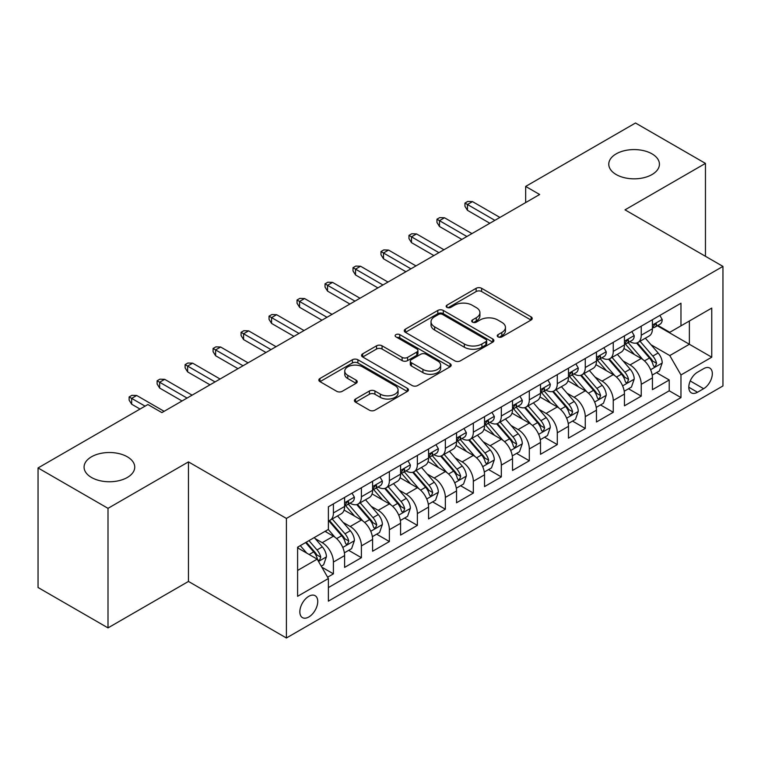 <?xml version="1.0" encoding="UTF-8"?>
<svg xmlns="http://www.w3.org/2000/svg" width="761" height="761" viewBox="0 0 761 761"><rect width="100%" height="100%" fill="white"/><g stroke="black" fill="none" stroke-linecap="round" stroke-linejoin="round"><path stroke-width="1.14" d="M498.036 336.885A2.721 1.57 0 0 0 501.889 336.885L531.073 320.039A3.881 2.245 0 0 0 532.205 318.45A3.881 2.245 0 0 0 531.073 316.861L481.627 288.314A3.881 2.245 0 0 0 476.139 288.314L446.954 305.171A2.721 1.57 0 0 0 446.155 306.274A2.721 1.57 0 0 0 446.954 307.387A2.721 1.57 0 0 0 450.797 307.387L454.574 305.209A12.433 7.172 0 0 1 472.153 305.209L476.272 307.587A12.433 7.172 0 0 1 479.915 312.657A12.433 7.172 0 0 1 476.272 317.737L472.495 319.915A2.721 1.57 0 0 0 471.696 321.028A2.721 1.57 0 0 0 472.495 322.131A2.721 1.57 0 0 0 476.338 322.131L480.115 319.953A12.433 7.172 0 0 1 497.694 319.953L501.813 322.331A12.433 7.172 0 0 1 505.456 327.411A12.433 7.172 0 0 1 501.813 332.481L498.036 334.659A2.721 1.57 0 0 0 497.247 335.772A2.721 1.57 0 0 0 498.036 336.885L498.036 334.659M127.315 456.8A25.332 14.621 0 0 0 99.72 453.623A25.332 14.621 0 0 0 84.081 467.14A25.332 14.621 0 0 0 91.501 477.48A25.332 14.621 0 0 0 119.097 480.648A25.332 14.621 0 0 0 134.735 467.14A25.332 14.621 0 0 0 127.315 456.8M652.015 153.865A25.332 14.621 0 0 0 624.41 150.697A25.332 14.621 0 0 0 608.771 164.205A25.332 14.621 0 0 0 616.191 174.545A25.332 14.621 0 0 0 643.796 177.722A25.332 14.621 0 0 0 659.426 164.205A25.332 14.621 0 0 0 652.015 153.865M308.795 616.99A12.661 7.315 120 0 0 317.061 605.832A12.661 7.315 120 0 0 315.121 595.682A12.661 7.315 120 0 0 308.795 596.31A12.661 7.315 120 0 0 300.519 607.468A12.661 7.315 120 0 0 302.459 617.618A12.661 7.315 120 0 0 308.795 616.99M355.549 399.011A3.881 2.245 0 0 0 354.417 400.59A3.881 2.245 0 0 0 355.549 402.179L369.418 410.189A3.881 2.245 0 0 0 374.916 410.189L407.325 391.477A3.881 2.245 0 0 0 408.467 389.889A3.881 2.245 0 0 0 407.325 388.3L357.889 359.763A3.881 2.245 0 0 0 352.391 359.763L319.981 378.474A3.881 2.245 0 0 0 318.84 380.062A3.881 2.245 0 0 0 319.981 381.642L336.733 391.316A3.881 2.245 0 0 0 342.231 391.316L356.1 383.306A3.881 2.245 0 0 0 357.242 381.727A3.881 2.245 0 0 0 356.1 380.139L347.787 375.344A10.388 6.002 0 0 1 344.752 371.102A10.388 6.002 0 0 1 351.163 365.556A10.388 6.002 0 0 1 362.483 366.859L395.035 385.646A10.388 6.002 0 0 1 398.079 389.889A10.388 6.002 0 0 1 391.668 395.435A10.388 6.002 0 0 1 380.338 394.131L374.916 391.002A3.881 2.245 0 0 0 369.418 391.002L355.549 399.011L355.549 402.179M188.462 461.889L108.005 508.338L38.05 467.948L38.05 587.502L108.005 627.892L188.462 581.442L286.402 637.994L286.402 518.431L188.462 461.889L188.462 581.442M705.457 256.295L705.457 163.396L625.009 209.846L722.95 266.398L286.402 518.431M705.457 163.396L635.502 123.006L525.661 186.426L525.661 202.578M38.05 467.948L147.881 404.529L161.874 412.614L539.654 194.502L525.661 186.426M454.85 360.866A3.881 2.245 0 0 0 460.338 360.866L492.757 342.155A3.881 2.245 0 0 0 493.889 340.567A3.881 2.245 0 0 0 492.757 338.987L443.311 310.44A3.881 2.245 0 0 0 437.813 310.44L405.404 329.152A3.881 2.245 0 0 0 404.272 330.74A3.881 2.245 0 0 0 405.404 332.329L454.85 360.866M397.014 337.475A2.721 1.57 0 0 1 399.772 337.855L399.772 334.621L450.036 363.644A3.881 2.245 0 0 1 451.178 365.232A3.881 2.245 0 0 1 450.036 366.821L417.627 385.532A3.881 2.245 0 0 1 412.139 385.532L362.693 356.985L362.693 353.817A3.881 2.245 0 0 0 361.551 355.397A3.881 2.245 0 0 0 362.693 356.985M362.693 353.817L376.562 345.808A3.881 2.245 0 0 1 382.06 345.808L402.112 357.385A3.881 2.245 0 0 0 407.601 357.385L416.8 352.067A3.881 2.245 0 0 0 417.941 350.479A3.881 2.245 0 0 0 416.8 348.899L395.929 336.847A2.721 1.57 0 0 1 395.13 335.734A2.721 1.57 0 0 1 396.814 334.288A2.721 1.57 0 0 1 399.772 334.621M327.611 577.199L333.413 573.851L321.808 567.145M315.197 538.607L322.226 542.669A15.829 9.142 60 0 1 333.413 562.056L344.609 555.597L344.609 567.392L361.399 557.689L348.671 550.346M343.182 522.455L350.212 526.507A15.829 9.142 60 0 1 361.399 545.903L372.595 539.435L372.595 551.23L389.385 541.537L376.647 534.184M371.168 506.303L378.188 510.355A15.829 9.142 60 0 1 389.385 529.742L400.581 523.283L400.581 535.078L417.37 525.385L404.633 518.032M399.145 490.141L406.174 494.203A15.829 9.142 60 0 1 417.37 513.589L428.567 507.121L428.567 518.916L445.356 509.223L432.619 501.87M427.13 473.989L434.16 478.041A15.829 9.142 60 0 1 445.356 497.428L456.543 490.969L456.543 502.764L473.332 493.071L460.605 485.718M455.116 457.827L462.146 461.889A15.829 9.142 60 0 1 473.332 481.275L484.529 474.816L484.529 486.602L501.318 476.909L488.591 469.566M483.102 441.675L490.122 445.727A15.829 9.142 60 0 1 501.318 465.123L512.514 458.655L512.514 470.45L529.304 460.757L516.567 453.404M511.088 425.523L518.108 429.575A15.829 9.142 60 0 1 529.304 448.961L540.5 442.502L540.5 454.298L557.29 444.605L544.553 437.252M539.064 409.361L546.094 413.423A15.829 9.142 60 0 1 557.29 432.809L568.477 426.341L568.477 438.136L585.266 428.443L572.538 421.09M567.05 393.209L574.079 397.261A15.829 9.142 60 0 1 585.266 416.648L596.462 410.189L596.462 421.984L613.252 412.291L600.524 404.938M595.035 377.047L602.065 381.109A15.829 9.142 60 0 1 613.252 400.495L624.448 394.027L624.448 405.822L641.238 396.129L641.238 384.334A15.829 9.142 -120 0 0 630.041 364.947L623.021 360.895M628.5 388.776L641.238 396.129M344.609 555.597A15.829 9.142 -120 0 0 333.413 536.21L325.023 531.359M372.595 539.435A15.829 9.142 -120 0 0 361.399 520.048L344.096 510.06M400.581 523.283A15.829 9.142 -120 0 0 389.385 503.896L372.081 493.899M428.567 507.121A15.829 9.142 -120 0 0 417.37 487.734L400.067 477.746M456.543 490.969A15.829 9.142 -120 0 0 445.356 471.582L428.043 461.594M484.529 474.816A15.829 9.142 -120 0 0 473.332 455.42L456.029 445.432M512.514 458.655A15.829 9.142 -120 0 0 501.318 439.268L484.015 429.28M540.5 442.502A15.829 9.142 -120 0 0 529.304 423.116L512.001 413.118M568.477 426.341A15.829 9.142 -120 0 0 557.29 406.954L539.977 396.966M596.462 410.189A15.829 9.142 -120 0 0 585.266 390.802L567.963 380.804M624.448 394.027A15.829 9.142 -120 0 0 613.252 374.64L595.949 364.652M703.64 368.666L697.485 372.224A12.271 7.087 120 0 0 689.466 383.03A12.271 7.087 120 0 0 691.349 392.866A12.271 7.087 120 0 0 697.485 392.257L703.64 388.7A12.271 7.087 120 0 0 711.659 377.894A12.271 7.087 120 0 0 709.775 368.058A12.271 7.087 120 0 0 703.64 368.666M286.402 637.994L722.95 385.951L722.95 266.398M297.599 570.455L317.185 559.145L328.381 578.531L328.381 601.152L680.971 397.584L680.971 374.964L669.785 355.577L650.997 344.733M328.381 578.531L297.599 596.31L297.599 547.188L328.381 529.418L328.381 506.797L680.971 303.23L680.971 325.851L711.754 308.081L711.754 357.194L680.971 374.964M350.06 503.164L350.212 503.249A15.829 9.142 60 0 0 358.127 504.029L369.313 497.57A15.829 9.142 -120 0 0 372.595 490.322L372.595 481.275M378.046 487.002L378.188 487.088A15.829 9.142 60 0 0 386.103 487.877L397.299 481.409A15.829 9.142 -120 0 0 400.581 474.17L400.581 465.114M406.032 470.85L406.174 470.935A15.829 9.142 60 0 0 414.089 471.715L425.285 465.256A15.829 9.142 -120 0 0 428.567 458.008L428.567 448.961M434.008 454.697L434.16 454.774A15.829 9.142 60 0 0 442.074 455.563L453.271 449.104A15.829 9.142 -120 0 0 456.543 441.856L456.543 432.809M461.994 438.536L462.146 438.621A15.829 9.142 60 0 0 470.06 439.401L481.247 432.942A15.829 9.142 -120 0 0 484.529 425.694L484.529 416.648M489.979 422.384L490.122 422.469A15.829 9.142 60 0 0 498.036 423.249L509.233 416.79A15.829 9.142 -120 0 0 512.514 409.542L512.514 400.495M517.965 406.222L518.108 406.307A15.829 9.142 60 0 0 526.022 407.097L537.218 400.628A15.829 9.142 -120 0 0 540.5 393.38L540.5 384.334M545.951 390.07L546.094 390.155A15.829 9.142 60 0 0 554.008 390.935L565.204 384.476A15.829 9.142 -120 0 0 568.477 377.228L568.477 368.181M573.927 373.908L574.079 373.993A15.829 9.142 60 0 0 581.994 374.783L593.19 368.314A15.829 9.142 -120 0 0 596.462 361.075L596.462 352.02M601.913 357.756L602.065 357.841A15.829 9.142 60 0 0 609.98 358.621L621.166 352.162A15.829 9.142 -120 0 0 624.448 344.914L624.448 335.867M328.381 587.587L669.223 390.802L669.223 379.977L652.434 389.67L652.434 377.875A15.829 9.142 -120 0 0 641.238 358.488L623.934 348.5M629.899 341.603L630.041 341.689A15.829 9.142 -120 0 0 637.956 342.469A15.829 9.142 -120 0 0 641.238 335.221L641.238 326.174M637.956 342.469L649.152 336.01A15.829 9.142 -120 0 0 652.434 328.762L652.434 319.715M333.413 503.896L333.413 512.943A15.829 9.142 60 0 1 330.141 520.191A15.829 9.142 60 0 1 328.381 520.828M330.141 520.191L341.337 513.723A15.829 9.142 -120 0 0 344.609 506.474L344.609 497.428M361.399 487.734L361.399 496.781A15.829 9.142 60 0 1 358.127 504.029M389.385 471.582L389.385 480.629A15.829 9.142 60 0 1 386.103 487.877M417.37 455.42L417.37 464.467A15.829 9.142 60 0 1 414.089 471.715M445.356 439.268L445.356 448.315A15.829 9.142 60 0 1 442.074 455.563M473.332 423.116L473.332 432.162A15.829 9.142 60 0 1 470.06 439.401M501.318 406.954L501.318 416.001A15.829 9.142 60 0 1 498.036 423.249M529.304 390.802L529.304 399.848A15.829 9.142 60 0 1 526.022 407.097M557.29 374.64L557.29 383.687A15.829 9.142 60 0 1 554.008 390.935M585.266 358.488L585.266 367.534A15.829 9.142 60 0 1 581.994 374.783M613.252 342.326L613.252 351.382A15.829 9.142 60 0 1 609.98 358.621M613.252 400.495L613.252 412.291M585.266 416.648L585.266 428.443M557.29 432.809L557.29 444.605M529.304 448.961L529.304 460.757M501.318 465.123L501.318 476.909M473.332 481.275L473.332 493.071M445.356 497.428L445.356 509.223M417.37 513.589L417.37 525.385M389.385 529.742L389.385 541.537M361.399 545.903L361.399 557.689M333.413 562.056L333.413 573.851M317.185 559.145L297.599 547.834M669.785 355.577L689.371 344.267L689.371 321.009L711.754 308.081M657.323 325.765L711.754 357.194M657.885 325.442L669.785 332.31L680.971 325.851M108.005 508.338L108.005 627.892M656.486 372.624L669.223 379.977M669.223 390.802L680.971 397.584M499.13 337.266L501.813 335.715A12.433 7.172 0 0 0 505.456 330.635L505.456 327.411M479.915 312.657L479.915 315.891A12.433 7.172 0 0 1 476.272 320.971L473.58 322.521M531.016 320.067L481.627 291.549A3.881 2.245 0 0 0 476.139 291.549L448.039 307.767M492.7 342.184L443.311 313.675A3.881 2.245 0 0 0 437.813 313.675L405.461 332.357M485.889 341.679A2.721 1.57 0 0 0 486.679 340.567A2.721 1.57 0 0 0 485.889 339.463L442.483 314.407A2.721 1.57 0 0 0 438.64 314.407L434.655 316.7A12.433 7.172 0 0 0 431.021 321.779A12.433 7.172 0 0 0 434.655 326.85L464.324 343.982A12.433 7.172 0 0 0 481.903 343.982L485.889 341.679L485.889 344.914A2.721 1.57 0 0 0 486.679 343.801L486.679 340.567M431.021 321.779L431.021 325.014A12.433 7.172 0 0 0 434.655 330.084L434.655 326.85M485.889 344.914L481.903 347.216A12.433 7.172 0 0 1 464.324 347.216L434.655 330.084M362.74 357.014L376.562 349.033L376.562 345.808M417.941 350.479L417.941 353.713A3.881 2.245 0 0 1 416.8 355.301L407.601 360.609A3.881 2.245 0 0 1 402.112 360.609L382.06 349.033A3.881 2.245 0 0 0 376.562 349.033M399.772 337.855L449.989 366.85M422.916 369.389A10.388 6.002 0 0 0 434.236 370.693A10.388 6.002 0 0 0 440.657 365.147A10.388 6.002 0 0 0 437.613 360.914L426.141 354.293A3.881 2.245 0 0 0 420.652 354.293L411.444 359.601A3.881 2.245 0 0 0 410.312 361.19A3.881 2.245 0 0 0 411.444 362.769L422.916 369.389L422.916 372.624A10.388 6.002 0 0 0 434.236 373.927A10.388 6.002 0 0 0 440.657 368.381L440.657 365.147M410.312 361.19L410.312 364.414A3.881 2.245 0 0 0 411.444 366.003L411.444 362.769M422.916 372.624L411.444 366.003M398.079 389.889L398.079 393.123A10.388 6.002 0 0 1 391.668 398.669A10.388 6.002 0 0 1 380.338 397.366L374.916 394.236A3.881 2.245 0 0 0 369.418 394.236L355.606 402.208M344.752 371.102L344.752 374.326A10.388 6.002 0 0 0 347.787 378.569L347.787 375.344M356.053 383.335L347.787 378.569M407.278 391.506L357.889 362.987A3.881 2.245 0 0 0 352.391 362.987L320.029 381.67M652.196 375.106L659.426 370.93L662.222 362.845A10.483 6.059 -120 0 0 658.141 352.999L645.357 338.198M642.788 359.506L628.177 342.593M634.474 354.588L625.999 344.762A25.132 14.507 -120 0 0 625.219 343.886M636.529 343.04L649.466 358.012A10.483 6.059 60 0 1 653.204 365.232L653.965 366.479L655.383 366.279L656.562 363.292A10.483 6.059 -120 0 0 652.824 356.072L640.039 341.27M637.29 342.792L651.188 358.878A5.346 3.082 60 0 1 652.538 360.971L656.562 363.292M659.844 315.435L662.222 319.553A10.483 6.059 60 0 1 660.053 324.186L654.736 327.259A10.483 6.059 -120 0 0 656.562 324.842L656.343 323.91L655.031 324.176L653.204 326.783A10.483 6.059 60 0 1 652.434 328.276M652.786 327.753L652.824 327.753A10.483 6.059 -120 0 0 654.736 327.259M494.878 220.348L467.463 204.519L467.463 210.331L464.942 206.298L464.942 203.063L467.463 204.519L472.495 201.608L499.92 217.446M467.463 210.331L489.846 223.258M464.942 203.063L467.739 201.446L472.495 201.608M624.21 391.259L631.44 387.083L634.236 379.007A10.483 6.059 -120 0 0 630.156 369.161L617.371 354.36M614.812 375.668L600.201 358.745M606.498 370.74L598.013 360.923A25.132 14.507 -120 0 0 597.233 360.048M608.553 359.192L621.48 374.165A10.483 6.059 60 0 1 625.219 381.394L625.98 382.631L627.397 382.431L628.576 379.454A10.483 6.059 -120 0 0 624.838 372.224L612.053 357.423M609.314 358.945L623.202 375.04A5.346 3.082 60 0 1 624.553 377.123L628.576 379.454M596.224 407.411L603.463 403.244L606.26 395.159A10.483 6.059 -120 0 0 602.17 385.313L589.385 370.512M586.826 391.82L572.215 374.907M578.512 386.892L570.027 377.075A25.132 14.507 -120 0 0 569.247 376.2M580.567 375.354L593.494 390.326A10.483 6.059 60 0 1 597.233 397.546L598.003 398.793L599.421 398.593L600.591 395.606A10.483 6.059 -120 0 0 596.852 388.386L584.067 373.584M581.328 375.106L595.226 391.192A5.346 3.082 60 0 1 596.567 393.285L600.591 395.606M568.248 423.573L575.478 419.397L578.274 411.32A10.483 6.059 -120 0 0 574.194 401.475L561.399 386.664M558.84 407.982L544.229 391.059M550.526 403.054L542.041 393.237A25.132 14.507 -120 0 0 541.261 392.362M552.581 391.506L565.518 406.479A10.483 6.059 60 0 1 569.257 413.708L570.018 414.945L571.435 414.745L572.614 411.768A10.483 6.059 -120 0 0 568.876 404.538L556.091 389.737M553.342 391.259L567.24 407.354A5.346 3.082 60 0 1 568.581 409.437L572.614 411.768M540.262 439.725L547.492 435.549L550.289 427.473A10.483 6.059 -120 0 0 546.208 417.627L533.423 402.826M530.855 424.134L516.243 407.221M522.541 419.206L514.065 409.389A25.132 14.507 -120 0 0 513.285 408.514M524.595 407.658L537.532 422.631A10.483 6.059 60 0 1 541.271 429.86L542.032 431.106L543.449 430.907L544.629 427.92A10.483 6.059 -120 0 0 540.89 420.7L528.105 405.889M525.356 407.42L539.254 423.506A5.346 3.082 60 0 1 540.605 425.599L544.629 427.92M631.868 331.587L634.236 335.706A10.483 6.059 60 0 1 632.068 340.348L626.75 343.42A10.483 6.059 -120 0 0 628.576 341.004L628.358 340.072L627.045 340.329L625.219 342.935A10.483 6.059 60 0 1 624.448 344.429M624.8 343.905L624.838 343.905A10.483 6.059 -120 0 0 626.75 343.42M466.902 236.509L439.478 220.671L439.478 226.493L436.957 222.45L436.957 219.216L439.478 220.671L444.51 217.77L471.934 233.598M439.478 226.493L461.86 239.411M436.957 219.216L439.753 217.608L444.51 217.77M603.882 347.739L606.26 351.858A10.483 6.059 60 0 1 604.082 356.5L598.774 359.572A10.483 6.059 -120 0 0 600.591 357.156L600.372 356.224L599.059 356.49L597.233 359.097A10.483 6.059 60 0 1 596.462 360.59M596.814 360.067L596.852 360.067A10.483 6.059 -120 0 0 598.774 359.572M438.916 252.662L411.492 236.833L411.492 242.645L408.971 238.612L408.971 235.377L411.492 236.833L416.533 233.922L443.948 249.751M411.492 242.645L433.875 255.572M408.971 235.377L411.768 233.76L416.533 233.922M575.896 363.901L578.274 368.02A10.483 6.059 60 0 1 576.106 372.662L570.788 375.725A10.483 6.059 -120 0 0 572.614 373.309L572.386 372.386L571.083 372.643L569.257 375.249A10.483 6.059 60 0 1 568.477 376.743M568.828 376.219L568.876 376.219A10.483 6.059 -120 0 0 570.788 375.725M410.93 268.823L383.506 252.985L383.506 258.807L380.985 254.764L380.985 251.53L383.506 252.985L388.548 250.074L415.972 265.912M383.506 258.807L405.898 271.725M380.985 251.53L383.791 249.912L388.548 250.074M547.91 380.053L550.289 384.172A10.483 6.059 60 0 1 548.12 388.814L542.802 391.886A10.483 6.059 -120 0 0 544.629 389.47L544.41 388.538L543.097 388.795L541.271 391.411A10.483 6.059 60 0 1 540.5 392.904M540.843 392.372L540.89 392.372A10.483 6.059 -120 0 0 542.802 391.886M382.945 284.975L355.52 269.147L355.52 274.959L353.009 270.916L353.009 267.691L355.52 269.147L360.562 266.236L387.986 282.065M355.52 274.959L377.913 287.886M353.009 267.691L355.806 266.074L360.562 266.236M512.277 455.887L519.506 451.711L522.303 443.634A10.483 6.059 -120 0 0 518.222 433.78L505.437 418.978M502.878 440.296L488.258 423.373M494.555 435.368L486.079 425.542A25.132 14.507 -120 0 0 485.299 424.667M496.619 423.82L509.547 438.793A10.483 6.059 60 0 1 513.285 446.013L514.046 447.259L515.463 447.059L516.643 444.082A10.483 6.059 -120 0 0 512.904 436.852L500.12 422.051M497.38 423.573L511.268 439.658A5.346 3.082 60 0 1 512.619 441.751L516.643 444.082M519.925 396.215L522.303 400.334A10.483 6.059 60 0 1 520.134 404.966L514.817 408.039A10.483 6.059 -120 0 0 516.643 405.623L516.424 404.69L515.111 404.957L513.285 407.563A10.483 6.059 60 0 1 512.514 409.057M512.866 408.533L512.904 408.533A10.483 6.059 -120 0 0 514.817 408.039M354.968 301.128L327.544 285.299L327.544 291.111L325.023 287.078L325.023 283.843L327.544 285.299L332.576 282.388L360.001 298.226M327.544 291.111L349.927 304.039M325.023 283.843L327.82 282.226L332.576 282.388M484.291 472.039L491.53 467.863L494.327 459.787A10.483 6.059 -120 0 0 490.236 449.941L477.451 435.14M474.893 456.448L460.281 439.525M466.579 451.52L458.093 441.703A25.132 14.507 -120 0 0 457.313 440.828M468.633 439.972L481.561 454.945A10.483 6.059 60 0 1 485.299 462.174L486.07 463.411L487.487 463.211L488.657 460.234A10.483 6.059 -120 0 0 484.919 453.004L472.134 438.203M469.394 439.734L483.292 455.82A5.346 3.082 60 0 1 484.633 457.913L488.657 460.234M456.315 488.201L463.544 484.025L466.341 475.939A10.483 6.059 -120 0 0 462.25 466.093L449.466 451.292M446.907 472.6L432.296 455.687M438.593 467.682L430.108 457.856A25.132 14.507 -120 0 0 429.328 456.981M440.648 456.134L453.585 471.107A10.483 6.059 60 0 1 457.323 478.327L458.084 479.573L459.501 479.373L460.681 476.386A10.483 6.059 -120 0 0 456.942 469.166L444.148 454.365M441.409 455.887L455.306 471.972A5.346 3.082 60 0 1 456.648 474.065L460.681 476.386M428.329 504.353L435.558 500.177L438.355 492.101A10.483 6.059 -120 0 0 434.274 482.255L421.489 467.444M418.921 488.762L404.31 471.839M410.607 483.834L402.122 474.017A25.132 14.507 -120 0 0 401.351 473.142M412.662 472.286L425.599 487.259A10.483 6.059 60 0 1 429.337 494.488L430.098 495.725L431.516 495.525L432.695 492.548A10.483 6.059 -120 0 0 428.957 485.318L416.172 470.517M413.423 472.039L427.321 488.134A5.346 3.082 60 0 1 428.671 490.217L432.695 492.548M400.343 520.505L407.573 516.338L410.369 508.253A10.483 6.059 -120 0 0 406.288 498.407L393.504 483.606M390.935 504.914L376.324 488.001M382.621 499.987L374.146 490.17A25.132 14.507 -120 0 0 373.366 489.294M384.676 488.448L397.613 503.421A10.483 6.059 60 0 1 401.351 510.641L402.112 511.887L403.53 511.687L404.709 508.7A10.483 6.059 -120 0 0 400.971 501.48L388.186 486.679M385.437 488.201L399.335 504.286A5.346 3.082 60 0 1 400.686 506.379L404.709 508.7M372.357 536.667L379.587 532.491L382.383 524.415A10.483 6.059 -120 0 0 378.303 514.56L365.518 499.758M362.959 521.076L348.348 504.153M354.645 516.148L346.16 506.331A25.132 14.507 -120 0 0 345.38 505.456M356.7 504.6L369.627 519.573A10.483 6.059 60 0 1 373.366 526.793L374.127 528.039L375.544 527.839L376.724 524.862A10.483 6.059 -120 0 0 372.985 517.632L360.2 502.831M357.461 504.353L371.349 520.448A5.346 3.082 60 0 1 372.7 522.531L376.724 524.862M491.948 412.367L494.327 416.486A10.483 6.059 60 0 1 492.148 421.128L486.831 424.2A10.483 6.059 -120 0 0 488.657 421.784L488.438 420.852L487.126 421.109L485.299 423.715A10.483 6.059 60 0 1 484.529 425.209M484.881 424.686L484.919 424.686A10.483 6.059 -120 0 0 486.831 424.2M326.983 317.289L299.558 301.451L299.558 307.273L297.037 303.23L297.037 300.005L299.558 301.451L304.59 298.55L332.015 314.379M299.558 307.273L321.941 320.2M297.037 300.005L299.834 298.388L304.59 298.55M463.963 428.519L466.341 432.648A10.483 6.059 60 0 1 464.172 437.28L458.854 440.353A10.483 6.059 -120 0 0 460.681 437.936L460.453 437.004L459.149 437.271L457.323 439.877A10.483 6.059 60 0 1 456.543 441.37M456.895 440.847L456.942 440.847A10.483 6.059 -120 0 0 458.854 440.353M298.997 333.442L271.572 317.613L271.572 323.425L269.052 319.392L269.052 316.157L271.572 317.613L276.614 314.702L304.039 330.54M271.572 323.425L293.965 336.352M269.052 316.157L271.858 314.54L276.614 314.702M435.977 444.681L438.355 448.8A10.483 6.059 60 0 1 436.186 453.442L430.869 456.505A10.483 6.059 -120 0 0 432.695 454.098L432.476 453.166L431.164 453.423L429.337 456.029A10.483 6.059 60 0 1 428.567 457.523M428.909 457L428.957 457A10.483 6.059 -120 0 0 430.869 456.505M271.011 349.603L243.587 333.765L243.587 339.587L241.075 335.544L241.075 332.31L243.587 333.765L248.628 330.864L276.053 346.693M243.587 339.587L265.979 352.505M241.075 332.31L243.872 330.702L248.628 330.864M407.991 460.833L410.369 464.952A10.483 6.059 60 0 1 408.2 469.594L402.883 472.667A10.483 6.059 -120 0 0 404.709 470.25L404.491 469.318L403.178 469.585L401.351 472.191A10.483 6.059 60 0 1 400.581 473.684M400.933 473.161L400.971 473.161A10.483 6.059 -120 0 0 402.883 472.667M243.025 365.756L215.61 349.927L215.61 355.739L213.09 351.706L213.09 348.471L215.61 349.927L220.642 347.016L248.067 362.845M215.61 355.739L237.993 368.666M213.09 348.471L215.886 346.854L220.642 347.016M380.015 476.995L382.383 481.114A10.483 6.059 60 0 1 380.215 485.756L374.897 488.819A10.483 6.059 -120 0 0 376.724 486.403L376.505 485.48L375.192 485.737L373.366 488.343A10.483 6.059 60 0 1 372.595 489.837M372.947 489.313L372.985 489.313A10.483 6.059 -120 0 0 374.897 488.819M215.049 381.917L187.625 366.079L187.625 371.901L185.104 367.858L185.104 364.624L187.625 366.079L192.657 363.168L220.081 379.007M187.625 371.901L210.007 384.819M185.104 364.624L187.9 363.007L192.657 363.168M344.372 552.819L351.611 548.643L354.407 540.567A10.483 6.059 -120 0 0 350.317 530.721L337.532 515.92M334.973 537.228L328.276 529.475M326.659 532.3L325.565 531.045M328.714 520.752L341.641 535.725A10.483 6.059 60 0 1 345.38 542.954L346.15 544.201L347.568 544.001L348.738 541.014A10.483 6.059 -120 0 0 344.999 533.794L332.215 518.983M329.475 520.514L343.373 536.6A5.346 3.082 60 0 1 344.714 538.693L348.738 541.014M352.029 493.147L354.407 497.266A10.483 6.059 60 0 1 352.229 501.908L346.921 504.981A10.483 6.059 -120 0 0 348.738 502.564L348.519 501.632L347.206 501.889L345.38 504.505A10.483 6.059 60 0 1 344.609 505.989M344.961 505.466L344.999 505.466A10.483 6.059 -120 0 0 346.921 504.981M187.063 398.07L159.639 382.241L159.639 388.053L157.118 384.01L157.118 380.785L159.639 382.241L164.68 379.33L192.095 395.159M159.639 388.053L182.022 400.98M157.118 380.785L159.915 379.168L164.68 379.33M321.247 566.174L323.625 564.805L326.421 556.719A10.483 6.059 -120 0 0 322.341 546.874L314.283 537.561M306.769 553.133L300.291 545.637M298.673 548.462L297.599 547.216M305.608 542.564L313.665 551.887A10.483 6.059 60 0 1 317.404 559.107L318.165 560.353L319.582 560.153L320.762 557.166A10.483 6.059 -120 0 0 317.023 549.946L308.966 540.624M306.264 542.193L315.387 552.752A5.346 3.082 60 0 1 316.728 554.845L320.762 557.166M145.085 406.146L131.653 398.393L131.653 404.205L129.132 400.172L129.132 396.938L131.653 398.393L136.695 395.482L164.119 411.32M131.653 404.205L140.053 409.057M129.132 396.938L131.938 395.32L136.695 395.482M322.226 542.669L333.413 536.21M350.212 526.507L361.399 520.048M378.188 510.355L389.385 503.896M406.174 494.203L417.37 487.734M434.16 478.041L445.356 471.582M462.146 461.889L473.332 455.42M490.122 445.727L501.318 439.268M518.108 429.575L529.304 423.116M546.094 413.423L557.29 406.954M574.079 397.261L585.266 390.802M602.065 381.109L613.252 374.64M630.041 364.947L641.238 358.488M641.238 335.221L652.434 328.762M333.413 512.943L344.609 506.474M361.399 496.781L372.595 490.322M389.385 480.629L400.581 474.17M417.37 464.467L428.567 458.008M445.356 448.315L456.543 441.856M473.332 432.162L484.529 425.694M501.318 416.001L512.514 409.542M529.304 399.848L540.5 393.38M557.29 383.687L568.477 377.228M585.266 367.534L596.462 361.075M613.252 351.382L624.448 344.914M641.238 384.334L652.434 377.875M690.217 380.957L703.64 388.7M688.81 387.244L697.485 392.257M501.813 335.715L501.813 332.481M472.495 322.131L472.495 319.915M476.272 320.971L476.272 317.737M446.954 307.387L446.954 305.171M476.139 291.549L476.139 288.314M481.627 291.549L481.627 288.314M531.073 320.039L531.073 316.861M405.404 332.329L405.404 329.152M437.813 313.675L437.813 310.44M443.311 313.675L443.311 310.44M492.757 342.155L492.757 338.987M464.324 347.216L464.324 343.982M481.903 347.216L481.903 343.982M382.06 349.033L382.06 345.808M402.112 360.609L402.112 357.385M407.601 360.609L407.601 357.385M416.8 355.301L416.8 352.067M450.036 366.821L450.036 363.644M369.418 394.236L369.418 391.002M374.916 394.236L374.916 391.002M380.338 397.366L380.338 394.131M356.1 383.306L356.1 380.139M319.981 381.642L319.981 378.474M352.391 362.987L352.391 359.763M357.889 362.987L357.889 359.763M407.325 391.477L407.325 388.3M650.598 369.722L662.156 363.054M652.824 356.072L658.141 352.999M644.462 360.895L649.466 358.012M662.156 319.43L652.434 325.042M655.211 324.062L656.562 324.842M622.612 385.884L634.17 379.206M624.838 372.224L630.156 369.161M616.477 377.056L621.48 374.165M594.626 402.036L606.184 395.368M596.852 388.386L602.17 385.313M588.5 393.209L593.494 390.326M566.65 418.198L578.208 411.52M568.876 404.538L574.194 401.475M560.515 409.37L565.518 406.479M538.664 434.35L550.222 427.672M540.89 420.7L546.208 417.627M532.529 425.523L537.532 422.631M634.17 335.582L624.448 341.204M627.226 340.215L628.576 341.004M606.184 351.744L596.462 357.356M599.24 356.376L600.591 357.156M578.208 367.896L568.477 373.508M571.254 372.529L572.614 373.309M550.222 384.058L540.5 389.67M543.278 388.69L544.629 389.47M510.679 450.502L522.236 443.834M512.904 436.852L518.222 433.78M504.543 441.675L509.547 438.793M522.236 400.21L512.514 405.822M515.292 404.842L516.643 405.623M482.693 466.664L494.25 459.986M484.919 453.004L490.236 449.941M476.557 457.837L481.561 454.945M454.707 482.816L466.274 476.148M456.942 469.166L462.25 466.093M448.581 473.989L453.585 471.107M426.731 498.978L438.288 492.3M428.957 485.318L434.274 482.255M420.595 490.151L425.599 487.259M398.745 515.13L410.303 508.462M400.971 501.48L406.288 498.407M392.609 506.303L397.613 503.421M370.759 531.283L382.317 524.614M372.985 517.632L378.303 514.56M364.624 522.465L369.627 519.573M494.25 416.362L484.529 421.984M487.306 420.995L488.657 421.784M466.274 432.524L456.543 438.136M459.321 437.156L460.681 437.936M438.288 448.676L428.567 454.288M431.335 453.309L432.695 454.098M410.303 464.838L400.581 470.45M403.359 469.47L404.709 470.25M382.317 480.99L372.595 486.602M375.373 485.623L376.724 486.403M342.773 547.444L354.331 540.767M344.999 533.794L350.317 530.721M336.647 538.617L341.641 535.725M354.331 497.152L344.609 502.764M347.387 501.784L348.738 502.564M318.517 561.447L326.355 556.928M317.023 549.946L322.341 546.874M309.137 554.503L313.665 551.887"/></g></svg>
